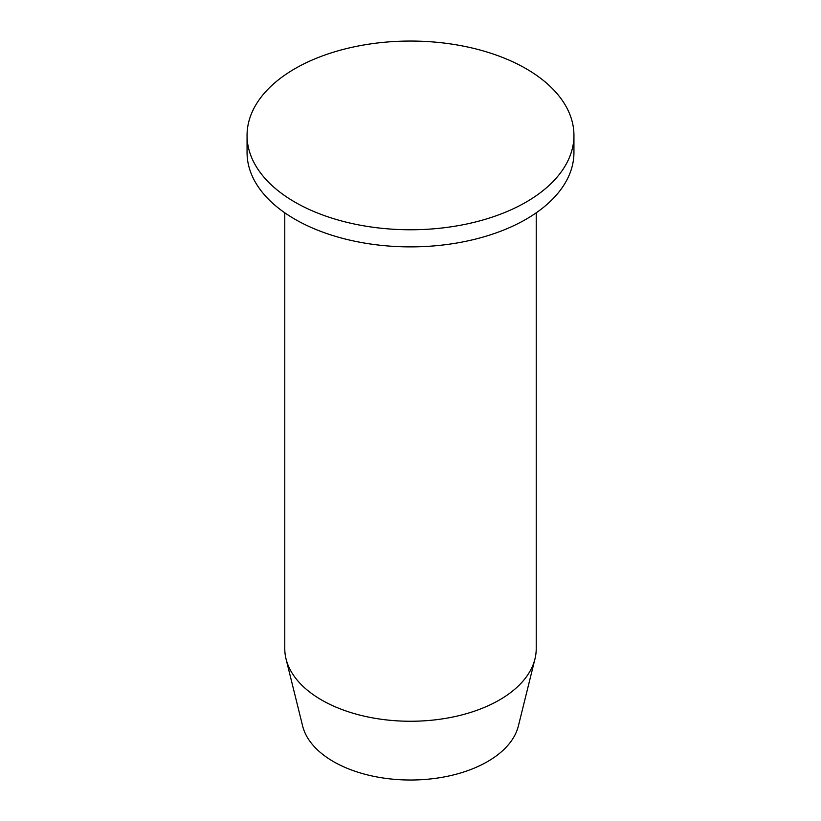<?xml version="1.0" encoding="UTF-8"?>
<svg xmlns="http://www.w3.org/2000/svg" width="821" height="821" viewBox="0 0 821 821"><rect width="100%" height="100%" fill="white"/><g stroke="black" fill="none" stroke-linecap="round" stroke-linejoin="round"><path stroke-width="1.23" d="M573.941 135.414L573.941 152.521A163.441 94.364 180 0 1 473.05 239.701A163.441 94.364 180 0 1 294.934 219.238A163.441 94.364 180 0 1 247.059 152.521L247.059 135.414A163.441 94.364 180 0 1 294.934 68.687A163.441 94.364 180 0 1 526.066 68.687A163.441 94.364 180 0 1 573.941 135.414A163.441 94.364 180 0 1 526.066 202.13A163.441 94.364 180 0 1 294.934 202.13A163.441 94.364 180 0 1 247.059 135.414M536.226 212.813L536.226 648.672A125.726 72.587 180 0 1 534.964 658.935A125.726 72.587 180 0 1 450.257 717.533A125.726 72.587 180 0 1 321.596 699.995A125.726 72.587 180 0 1 286.036 658.935A125.726 72.587 180 0 1 284.774 648.672L284.774 212.813M286.036 658.935L302.631 726A108.957 62.909 0 0 0 333.449 761.59A108.957 62.909 0 0 0 444.951 776.789A108.957 62.909 0 0 0 518.369 726L534.964 658.935"/></g></svg>
